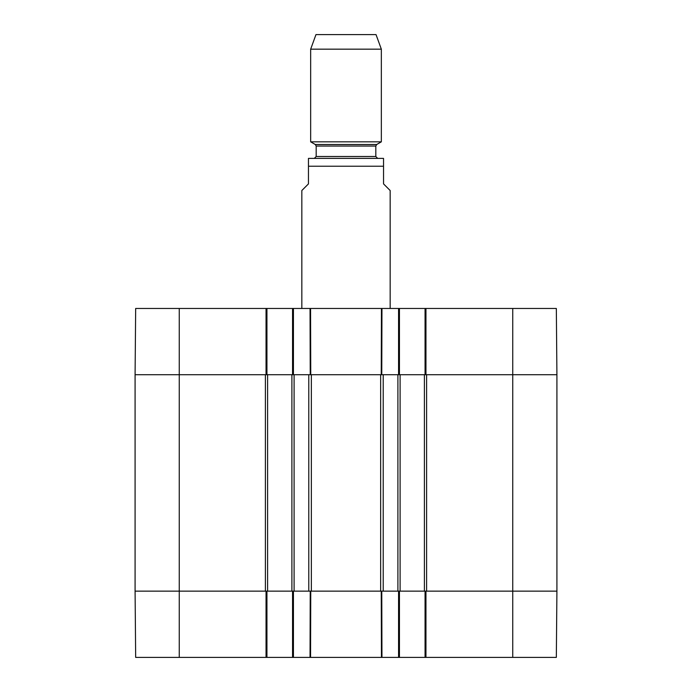 <?xml version="1.0" encoding="UTF-8"?>
<svg xmlns="http://www.w3.org/2000/svg" width="692" height="692" viewBox="0 0 692 692"><rect width="100%" height="100%" fill="white"/><g stroke="black" fill="none" stroke-linecap="round" stroke-linejoin="round"><path stroke-width="1.04" d="M291.894 591.141L293.434 591.141L292.552 591.141L292.552 657.4L399.448 657.4L399.448 591.141L398.566 591.141L400.106 591.141L400.106 374.709L398.566 374.709L399.448 374.709L399.448 308.459L292.552 308.459L292.552 374.709L293.434 374.709L291.894 374.709L291.894 591.141L267.596 591.141L267.596 374.709L266.048 374.709L266.939 374.709L266.939 308.459L135.667 308.459L135.087 374.709L265.391 374.709L265.391 591.141L135.087 591.141L179.254 591.141L179.254 657.4L266.939 657.4L266.939 591.141L266.048 591.141L267.596 591.141M294.1 374.709L308.779 374.709L308.779 591.141L294.1 591.141L294.1 374.709M293.434 308.459L293.434 374.709L310.232 374.709L310.042 308.459L310.561 308.459L310.751 374.709L310.232 374.709L381.768 374.709L381.249 374.709L381.439 308.459L381.958 308.459L381.768 374.709L398.566 374.709L398.566 308.459M383.221 374.709L397.9 374.709L397.9 591.141L383.221 591.141L383.221 374.709M400.106 374.709L424.404 374.709L424.404 591.141L425.952 591.141L425.061 591.141L425.061 657.4L556.333 657.4L556.913 591.141L512.746 591.141L556.913 591.141L556.913 374.709L556.333 308.459L425.061 308.459L425.061 374.709L425.952 374.709L424.404 374.709M512.746 657.4L512.746 591.141L426.609 591.141L426.609 374.709L556.913 374.709L512.746 374.709L512.746 591.141L425.952 591.141L425.952 657.4M267.596 374.709L291.894 374.709M424.404 591.141L400.106 591.141M381.439 657.4L381.249 591.141L310.232 591.141L310.751 591.141L310.561 657.4M266.048 308.459L266.048 374.709L135.087 374.709L135.087 591.141L135.667 657.4L179.254 657.4M390.167 308.459L390.167 190.525L383.541 183.899L383.541 166.227L308.459 166.227L308.459 158.39L308.459 183.899L301.833 190.525L301.833 308.459M383.541 166.227L383.541 158.39L383.541 166.227M383.541 158.39L308.459 158.39M381.335 49.167L376.033 34.6L315.967 34.6L310.665 49.167L310.665 141.834L381.335 141.834L381.335 49.167L310.665 49.167M377.581 158.278L375.817 156.513L375.817 146.047L376.699 144.516L381.335 141.834M399.448 308.459L425.061 308.459M266.939 308.459L292.552 308.459M425.952 308.459L425.952 374.709L512.746 374.709L512.746 308.459M425.061 657.4L399.448 657.4M292.552 657.4L266.939 657.4M266.048 657.4L266.048 591.141L179.254 591.141L179.254 308.459M310.042 657.4L310.232 591.141L293.434 591.141L293.434 657.4M398.566 657.4L398.566 591.141L381.768 591.141L381.958 657.4M311.348 591.141L311.348 374.709M380.652 374.709L380.652 591.141M376.699 144.516L315.301 144.516L310.665 141.834M375.817 146.047L316.183 146.047L315.301 144.516M375.817 156.513L316.183 156.513L314.419 158.278M316.183 146.047L316.183 156.513"/></g></svg>
